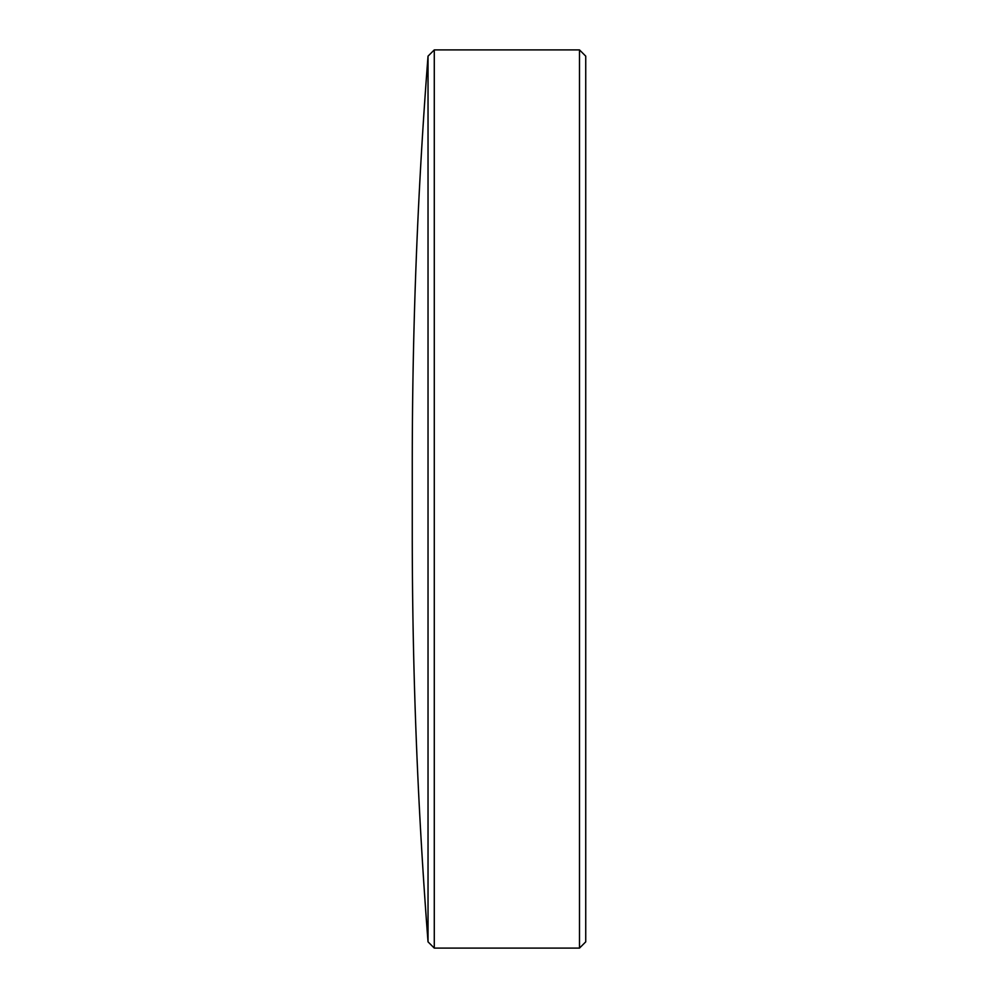 <?xml version="1.0" encoding="UTF-8"?>
<svg xmlns="http://www.w3.org/2000/svg" width="998" height="998" viewBox="0 0 998 998"><rect width="100%" height="100%" fill="white"/><g stroke="black" fill="none" stroke-linecap="round" stroke-linejoin="round"><path stroke-width="1.5" d="M579.489 948.1L585.739 941.85L585.739 56.15L579.489 49.9L434.28 49.9L434.28 948.1L579.489 948.1L579.489 49.9M434.28 948.1L428.03 941.85L428.03 56.15L434.28 49.9M428.03 56.15A5304.333 5304.333 0 0 0 412.261 464.868L412.261 533.144A5304.333 5304.333 0 0 0 428.03 941.85"/></g></svg>
